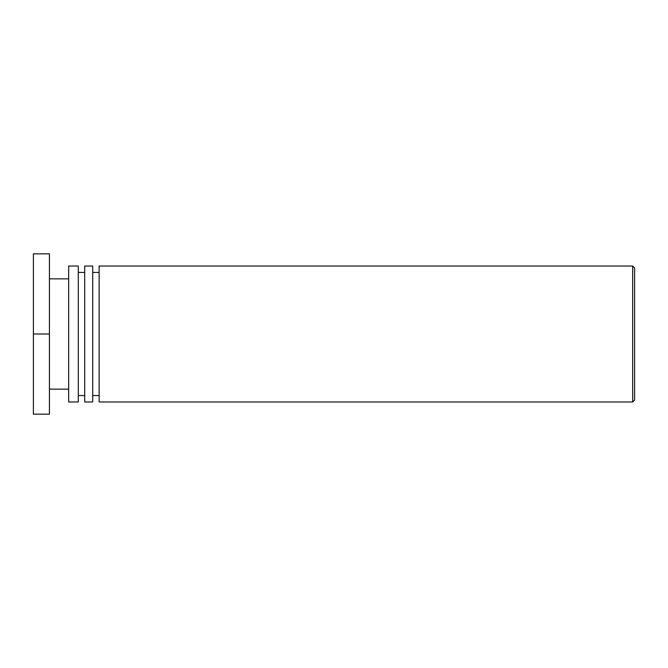 <?xml version="1.0" encoding="UTF-8"?>
<svg xmlns="http://www.w3.org/2000/svg" width="668" height="668" viewBox="0 0 668 668"><rect width="100%" height="100%" fill="white"/><g stroke="black" fill="none" stroke-linecap="round" stroke-linejoin="round"><path stroke-width="1" d="M634.6 334L634.6 267.951L632.679 266.023L632.679 401.977L634.6 400.048L634.6 334M632.679 266.023L99.131 266.023L99.131 401.977L632.679 401.977M99.131 272.435L92.718 272.435M92.718 401.977L92.718 266.023L84.702 266.023L84.702 401.977L92.718 401.977M84.702 272.435L78.29 272.435M78.29 401.977L78.29 266.023L68.67 266.023L68.67 401.977L78.29 401.977M68.67 278.848L49.432 278.848M49.432 334L49.432 253.84L33.4 253.84L33.4 334L49.432 334L49.432 414.16L33.4 414.16L33.4 334M99.131 395.565L92.718 395.565M84.702 395.565L78.29 395.565M68.67 389.152L49.432 389.152"/></g></svg>
